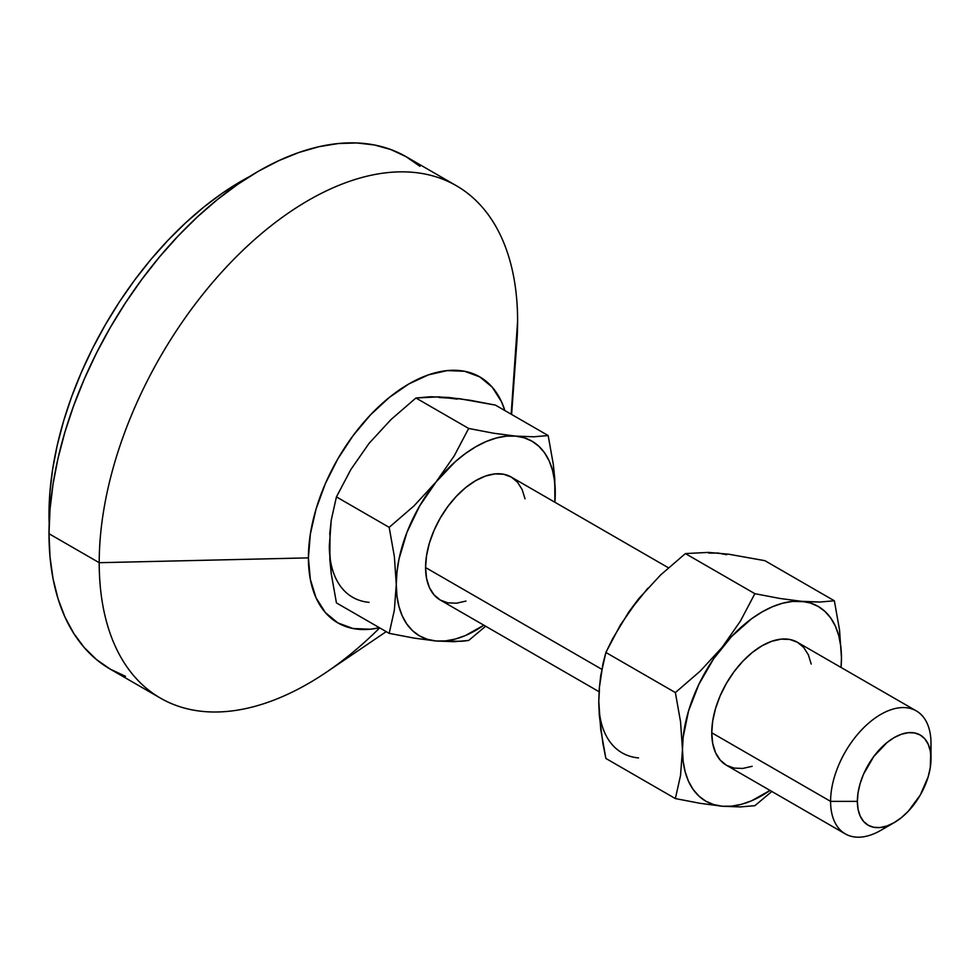 <?xml version="1.0" encoding="UTF-8"?>
<svg xmlns="http://www.w3.org/2000/svg" width="980" height="980" viewBox="0 0 980 980"><rect width="100%" height="100%" fill="white"/><g stroke="black" fill="none" stroke-linecap="round" stroke-linejoin="round"><path stroke-width="1.47" d="M888.003 825.589A71.001 41.001 -60 0 1 845.287 833.882A71.001 41.001 -60 0 1 830.587 801.37L711.75 732.77L712.717 720.9L715.572 708.381L720.214 695.678L726.462 683.28L734.069 671.68L742.754 661.316L752.175 652.57L761.962 645.808L771.762 641.263L781.183 639.132L789.856 639.475L797.463 642.292A71.001 41.001 120 0 0 742.754 661.316A71.001 41.001 120 0 0 711.75 732.77L830.587 801.37A71.001 41.001 -60 0 1 861.579 729.916A71.001 41.001 -60 0 1 916.3 710.892A71.001 41.001 -60 0 1 931 743.404A71.001 41.001 120 0 0 880.787 714.408A71.001 41.001 120 0 0 830.587 801.37L857.365 801.37A52.075 30.062 -60 0 1 894.177 737.597A52.075 30.062 -60 0 1 931 758.863L931 743.404L930.289 767.561L928.195 776.748L920.22 795.148L908.276 811.256L901.367 817.663L894.177 822.637L886.998 825.956L880.089 827.537L873.719 827.279L868.145 825.209L863.564 821.412L860.158 816.022L858.064 809.26L857.365 801.37L858.064 792.673L860.158 783.486L863.564 774.176L873.719 756.572L886.998 742.558L894.177 737.597L901.367 734.265L908.276 732.697L914.634 732.954L920.22 735.024L924.789 738.822L928.195 744.212L930.289 750.974L931 758.863A52.075 30.062 -60 0 1 894.177 822.637A52.075 30.062 -60 0 1 857.365 801.37L830.587 801.37A71.001 41.001 120 0 0 880.787 830.366L894.177 822.637M425.565 567.543L601.806 669.291L425.565 567.543L426.533 555.672L429.387 543.141L434.03 530.45L440.277 518.053L447.885 506.452L456.558 496.076L465.978 487.342L475.778 480.58L485.566 476.035L494.986 473.891L503.671 474.247L511.278 477.064A71.001 41.001 120 0 0 456.558 496.076A71.001 41.001 120 0 0 425.565 567.543A71.001 41.001 120 0 0 440.277 600.042L434.03 594.86L429.387 587.522L426.533 578.298L425.565 567.543M379.701 627.874A295.862 170.814 -60 0 1 160.487 698.152A295.862 170.814 -60 0 1 99.213 562.704L308.406 557.877A142.014 81.989 -60 0 1 393.985 393.801A142.014 81.989 -60 0 1 504.859 410.547L501.601 401.971L492.327 387.272L479.833 376.92L464.618 371.285L447.26 370.587L428.419 374.862L408.832 383.952L389.244 397.488L370.403 414.957L353.045 435.696L337.818 458.91L325.336 483.691L316.05 509.086L310.342 534.137L308.406 557.877L99.213 562.704A295.862 170.814 -60 0 1 228.352 264.968A295.862 170.814 -60 0 1 456.337 185.71A295.862 170.814 -60 0 1 517.612 321.146A295.862 170.814 120 0 0 308.406 200.361A295.862 170.814 120 0 0 99.213 562.704L49 533.72L99.213 562.704A295.862 170.814 120 0 0 326.646 672.047L386.218 631.635M511.609 414.442L516.815 342.657A295.862 170.814 120 0 0 517.612 321.146L511.168 414.197L517.612 321.146A295.862 170.814 -60 0 1 514.733 362.796M419.918 166.318L406.137 156.714A295.862 170.814 120 0 0 178.139 235.984A295.862 170.814 120 0 0 49 533.72L50.005 556.812L53.018 578.531L58.004 598.645L64.925 616.971L73.708 633.337L84.256 647.572L96.481 659.552L110.275 669.156L125.489 676.298M49 514.39L49.625 514.757L49 514.39L49.172 523.761A272.195 157.155 120 0 1 49 514.39A272.195 157.155 120 0 1 249.655 176.51L222.607 192.999L203.914 206.976L185.6 222.864L167.813 240.48L150.736 259.651L134.542 280.219L119.364 301.975L105.374 324.699L92.684 348.182L81.438 372.192L71.724 396.508L63.651 420.886L57.293 445.091L52.7 468.906L49.931 492.083L49 514.39M330.015 533.426L329.831 559.617L331.252 573.766L336.434 602.896L389.183 633.35L414.038 638.102L436.027 640.994L445.349 640.92L455.198 639.095L465.402 635.555L483.851 625.203A112.431 64.913 -60 0 1 436.027 640.994L427.378 639.315L419.563 635.91L412.702 630.851L406.933 624.199L402.327 616.089L398.983 606.645L396.961 596.036L396.275 584.448L396.961 572.075L398.983 559.127L406.933 532.397L419.563 506.096L436.027 482.001L455.198 461.764L465.402 453.532L475.778 446.757L486.154 441.551L496.346 437.999L506.195 436.174L515.517 436.1L524.165 437.791L531.993 441.184L538.841 446.255L544.623 452.907L549.216 461.017L552.561 470.461L554.594 481.07L555.268 492.658A112.431 64.913 -60 0 1 554.864 502.226L554.778 478.865L553.357 464.716L548.175 435.561L533.684 436.798L515.517 436.1L493.504 433.209L468.673 428.456L454.193 455.921L436.027 482.001L414.001 505.901L389.183 527.35L394.352 556.481L396.275 584.448L394.352 610.173L389.183 633.35L336.434 602.896L331.252 573.766L329.329 545.799L331.252 520.074L336.434 496.897L389.183 527.35L394.352 556.481L396.275 584.448L394.352 610.173L389.183 633.35L414.038 638.102L436.027 640.994L461.837 641.275L468.673 640.455L485.651 626.245L468.673 640.455L454.218 641.692L436.027 640.994A112.431 64.913 -60 0 1 396.275 584.448A112.431 64.913 -60 0 1 436.027 482.001L414.001 505.901L389.183 527.35L336.434 496.897L350.913 469.432L369.08 443.352L391.106 419.452L415.924 398.002L468.673 428.456L454.193 455.921L436.027 482.001A112.431 64.913 -60 0 1 515.517 436.1L493.504 433.209L468.673 428.456L415.924 398.002L430.416 396.765L448.583 397.451L470.596 400.355L495.427 405.108L548.175 435.561L533.684 436.798L515.517 436.1A112.431 64.913 -60 0 1 555.268 492.658L553.357 464.716L548.175 435.561L495.427 405.108L459.179 398.64L439.248 397.525M379.468 627.739L370.403 629.209L353.045 628.523L337.818 622.888L325.336 612.524L316.05 597.837L310.342 579.388L308.406 557.877A142.014 81.989 -60 0 0 379.468 627.739M457.219 399.13L438.966 396.839L415.924 398.002L391.106 419.452L369.068 443.364M369.08 602.345A112.431 64.913 120 0 1 329.329 545.799L329.329 545.836M456.337 185.71L406.137 156.714L390.922 149.585L374.434 144.979L356.818 142.958L338.259 143.533L318.929 146.706L299.023 152.451L278.712 160.696L258.206 171.365L237.699 184.375L217.389 199.577L197.47 216.837L178.139 235.984L159.581 256.834L141.978 279.19L125.489 302.832L110.275 327.528L96.481 353.057L84.256 379.162L73.708 405.585L64.925 432.082L58.004 458.395L53.018 484.267L50.005 509.465L49 533.72A295.862 170.814 120 0 0 110.275 669.156L160.487 698.152M329.709 534.235L331.252 520.074L336.434 496.897L350.913 469.432L369.08 443.352M465.978 601.071L456.558 603.202L447.885 602.859L440.277 600.042L599.049 691.708M668.397 567.775L511.278 477.064L517.526 482.234L522.156 489.584L525.023 498.808M647.866 588.221L629.883 610.577M599.466 688.989L598.78 701.398A112.431 64.913 120 0 0 638.531 757.92M726.682 554.705L718.034 553.026L708.699 553.1M599.16 689.785L600.716 675.612L605.885 652.472L675.367 692.578L680.549 721.758L682.472 749.676L680.537 775.437L675.367 798.577L605.885 758.459L602.945 743.747L599.282 715.155L598.78 701.361L599.282 688.119L602.957 663.754L605.885 652.472L612.721 638.617L628.915 611.79L638.531 598.915L660.52 575.052L685.388 553.577L708.405 552.402L728.618 554.202L764.878 560.67L834.36 600.789L819.905 602.026L792.391 601.414L782.542 603.239L772.338 606.779L761.962 611.986L751.587 618.76L731.545 636.535L713.575 658.891L698.899 684.31L688.524 711.051L683.146 737.303L682.472 749.676L683.146 761.264L685.179 771.873L688.524 781.317L693.117 789.427L698.899 796.079L705.747 801.15L713.575 804.543L722.211 806.234L731.545 806.16L741.395 804.323L751.587 800.783L770.047 790.431A112.431 64.913 -60 0 1 722.211 806.234L740.378 806.92L754.87 805.683L771.848 791.473L754.87 805.683L740.378 806.92L722.211 806.234A112.431 64.913 -60 0 1 682.472 749.676A112.431 64.913 -60 0 1 722.211 647.229A112.431 64.913 -60 0 1 801.714 601.34L779.725 598.437L754.87 593.684L740.402 621.112L722.211 647.229L700.222 671.104L675.367 692.578L680.549 721.758L682.472 749.676L680.537 775.437L675.367 798.577L700.198 803.331L722.211 806.234L700.198 803.331L675.367 798.577L605.885 758.459L600.703 729.292L598.78 701.361M711.75 732.77A71.001 41.001 120 0 0 726.462 765.27L720.214 760.088L715.572 752.75L712.717 743.526L711.75 732.77M841.465 657.886L840.779 646.298L838.758 635.689L835.413 626.245L830.807 618.135L825.038 611.483L818.178 606.424L810.362 603.019L801.714 601.34A112.431 64.913 -60 0 1 841.465 657.886L839.529 629.907L834.36 600.789L764.878 560.67L728.618 554.202L708.405 552.402L685.388 553.577L754.87 593.684L685.388 553.577L660.52 575.052L638.531 598.915L620.352 625.032L605.885 652.472L675.367 692.578L700.222 671.104L722.211 647.229L740.402 621.112L754.87 593.684L779.725 598.437L801.714 601.34L819.905 602.026L834.36 600.789L839.529 629.907L841.465 657.886A112.431 64.913 -60 0 1 841.048 667.454L841.465 657.886M752.175 766.299L742.754 768.442L734.069 768.087L726.462 765.27L845.287 833.882M916.3 710.892L797.463 642.292L803.71 647.474L808.353 654.812L811.207 664.036"/></g></svg>

